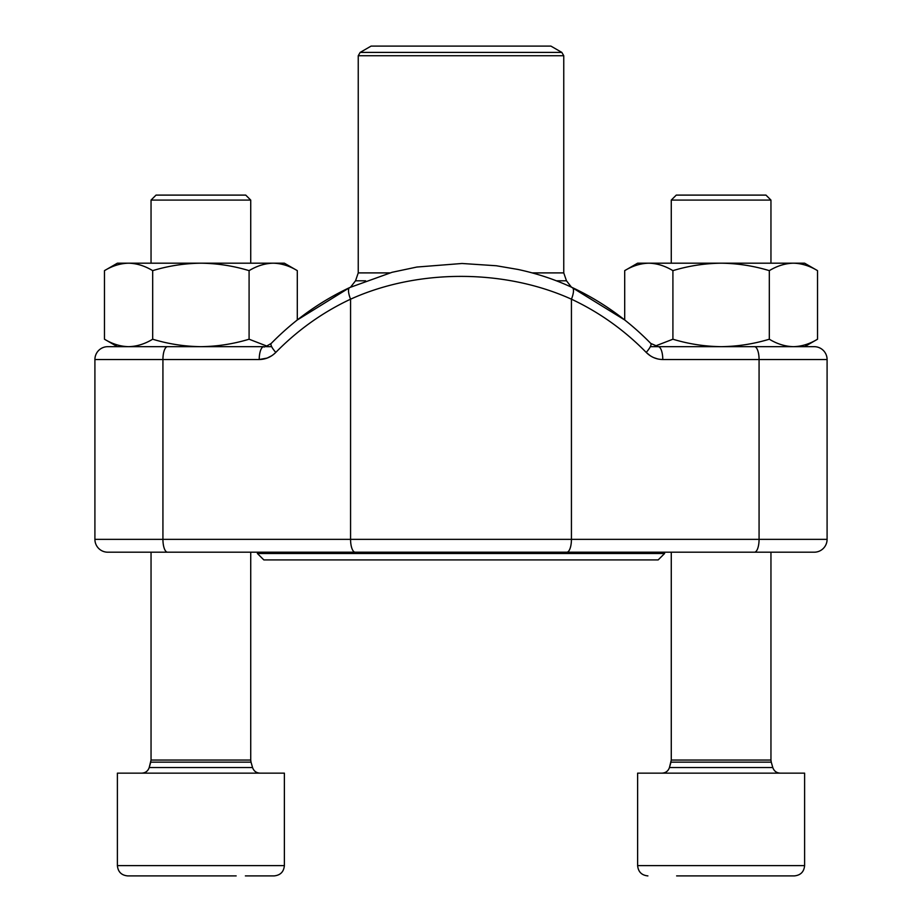 <?xml version="1.0" encoding="UTF-8"?>
<svg xmlns="http://www.w3.org/2000/svg" width="922" height="922" viewBox="0 0 922 922"><rect width="100%" height="100%" fill="white"/><g stroke="black" fill="none" stroke-linecap="round" stroke-linejoin="round"><path stroke-width="1.38" d="M726.962 875.9L794.338 875.9C800.573 875.289 803.996 871.866 804.606 865.62L804.606 773.143L637.621 773.143L637.621 865.62C638.231 871.866 641.654 875.289 647.901 875.9C641.654 875.289 638.231 871.866 637.621 865.62L804.606 865.62C803.996 871.866 800.573 875.289 794.338 875.9L676.621 875.9M156.025 195.107L151.047 200.086L156.025 195.107L245.736 195.107L250.726 200.086L151.047 200.086L151.047 263.185M236.159 875.9L127.662 875.9C121.427 875.289 118.004 871.866 117.394 865.62L284.379 865.62L284.379 773.143L117.394 773.143L117.394 865.62C118.004 871.866 121.427 875.289 127.662 875.9M165.603 875.9L159.76 875.9M274.099 875.9C280.346 875.289 283.769 871.866 284.379 865.62C283.769 871.866 280.346 875.289 274.099 875.9L245.379 875.9M676.264 195.107L765.975 195.107L770.953 200.086L671.274 200.086L676.264 195.107L671.274 200.086L671.274 263.185M685.841 875.9L679.987 875.9M128.573 346.672L117.394 346.672L104.474 339.215C112.334 343.975 120.367 346.465 128.573 346.672C136.79 346.465 144.823 343.975 152.683 339.215L152.683 270.642C168.392 265.882 184.469 263.392 200.881 263.185C217.304 263.392 233.37 265.882 249.09 270.642C256.95 265.882 264.983 263.392 273.189 263.185C281.406 263.392 289.439 265.882 297.299 270.642L297.299 319.969L349.726 287.549A12.85 4.218 64.9 0 0 350.567 299.189L350.567 539.358L827.092 539.358A12.85 12.85 0 0 1 814.241 552.197L107.759 552.197A12.85 12.85 0 0 1 94.908 539.358L350.567 539.358A12.85 4.598 90 0 0 355.166 552.197M152.683 339.215C168.392 343.975 184.469 346.465 200.881 346.672C217.304 346.465 233.37 343.975 249.09 339.215L249.09 270.642M104.474 339.215L104.474 270.642C112.334 265.882 120.367 263.392 128.573 263.185C136.79 263.392 144.823 265.882 152.683 270.642M249.09 339.215L266.988 346.142M200.881 346.672L263.819 346.672A12.85 4.598 90 0 0 259.22 359.522C265.605 359.419 271.126 357.056 275.793 352.411A12.85 3.331 44.4 0 1 271.183 343.468M104.474 270.642L117.394 263.185L284.379 263.185L297.299 270.642L284.379 263.185M655.012 346.142L672.91 339.215L672.91 270.642C688.63 265.882 704.696 263.392 721.119 263.185C737.531 263.392 753.608 265.882 769.317 270.642C777.177 265.882 785.21 263.392 793.427 263.185C801.633 263.392 809.666 265.882 817.526 270.642L817.526 339.215C809.666 343.975 801.633 346.465 793.427 346.672C785.21 346.465 777.177 343.975 769.317 339.215L769.317 270.642M672.91 339.215C688.63 343.975 704.696 346.465 721.119 346.672C737.531 346.465 753.608 343.975 769.317 339.215M532.201 272.9L563.757 272.9L566.477 280.795L571.444 287.168L624.701 319.969L624.701 270.642C632.561 265.882 640.594 263.392 648.811 263.185C657.017 263.392 665.05 265.882 672.91 270.642M650.333 346.672L721.119 346.672M637.621 263.185L624.701 270.642L637.621 263.185L804.606 263.185L817.526 270.642M271.76 355.731L267.173 358.07L259.22 359.522L94.908 359.522A12.85 12.85 0 0 1 107.759 346.672A12.85 12.85 0 0 0 94.908 359.522L94.908 539.358L94.908 359.522A12.85 12.85 0 0 1 107.759 346.672L263.819 346.672C263.692 347.571 266.158 346.488 271.218 343.433C294.302 319.899 320.476 301.275 349.726 287.549L349.853 287.491M793.427 346.672L814.241 346.672A12.85 12.85 0 0 1 827.092 359.522L662.78 359.522A12.85 4.598 -90 0 0 658.181 346.672L814.241 346.672A12.85 12.85 0 0 1 827.092 359.522L827.092 539.358A12.85 12.85 0 0 1 814.241 552.197A12.85 12.85 0 0 0 827.092 539.358M271.667 346.672L266.4 346.672M135.373 552.197L786.627 552.197M572.308 287.572A12.85 4.218 115.1 0 1 571.433 299.189C504.196 268.763 417.505 268.809 350.567 299.189A276.07 257.745 -90 0 0 275.793 352.411M650.817 343.468A12.85 3.331 135.6 0 1 646.207 352.411C650.897 357.068 656.418 359.43 662.78 359.522M664.601 553.488L658.17 559.908L263.83 559.908L257.399 553.488L664.601 553.488L664.601 552.197M544.061 46.1L371.082 46.1L360.168 52.404L561.832 52.404L550.918 46.1L544.061 46.1M141.792 773.143C145.503 772.924 147.981 771.057 149.203 767.553L150.747 762.148L251.026 762.148L250.726 760.039L151.047 760.039L149.203 767.553L252.559 767.553C253.792 771.057 256.258 772.924 259.969 773.143M662.031 773.143C665.742 772.924 668.208 771.057 669.441 767.553L670.974 762.148L771.253 762.148L770.953 760.039L671.274 760.039L669.441 767.553L772.797 767.553C774.019 771.057 776.497 772.924 780.208 773.143M657.72 358.946L653.859 357.678M650.241 355.731L646.207 352.411A276.07 257.745 90 0 0 571.433 299.189L571.433 539.358A12.85 4.598 90 0 1 566.834 552.197M754.473 346.672A12.85 4.598 -90 0 1 759.071 359.522L759.071 539.358A12.85 4.598 90 0 1 754.473 552.197M167.527 346.672A12.85 4.598 90 0 0 162.929 359.522L162.929 539.358A12.85 4.598 90 0 0 167.527 552.197M566.477 280.795L556.381 280.795M365.608 280.795L355.523 280.795L350.556 287.168M563.757 272.9L563.757 55.746L358.243 55.746L358.243 272.9L389.787 272.9M771.253 762.148L772.797 767.553L771.253 762.148M251.026 762.148L252.559 767.553L251.026 762.148M250.726 760.039L250.726 552.197M250.726 263.185L250.726 200.086L245.736 195.107M151.047 760.039L151.047 552.197M770.953 760.039L770.953 552.197M770.953 263.185L770.953 200.086L765.975 195.107M671.274 760.039L671.274 552.197M804.606 346.672L817.526 339.215M349.726 287.549L392.081 272.29L416.848 267.046L462.037 263.485L496.336 265.755L517.991 269.455C537.111 273.546 555.205 279.573 572.274 287.549C601.524 301.275 627.698 319.899 650.782 343.433L658.181 346.672M257.399 552.197L257.399 553.488M360.168 52.404L358.243 55.746M563.757 55.746L561.832 52.404M358.243 272.9L355.523 280.795"/></g></svg>
